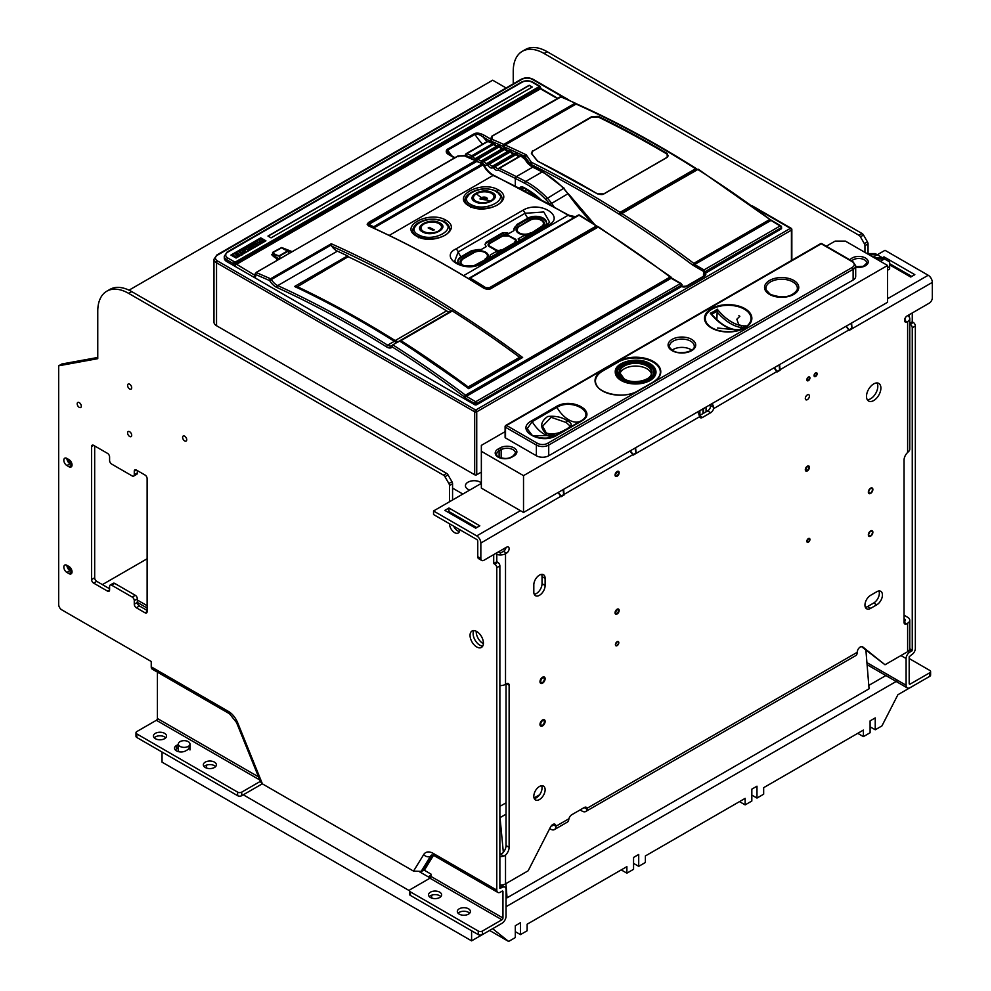 <?xml version="1.0" encoding="UTF-8"?>
<svg xmlns="http://www.w3.org/2000/svg" width="991" height="991" viewBox="0 0 991 991"><rect width="100%" height="100%" fill="white"/><g stroke="black" fill="none" stroke-linecap="round" stroke-linejoin="round"><path stroke-width="1.49" d="M505.992 547.528A3.642 2.093 -60 0 1 503.465 551.355L500.381 553.127L498.324 551.95M506.042 684.05L506.042 845.558A7.271 4.199 -60 0 1 502.437 853.301L500.207 854.056A2.911 1.685 0 0 1 499.873 854.044M499.873 885.074A7.271 4.199 0 0 0 505.521 883.861L528.153 870.792L550.463 827.126A4.36 2.515 120 0 1 555.01 824.264A4.36 2.515 120 0 1 555.914 826.259L552.829 824.475A2.911 1.685 -120 0 1 552.235 825.813A2.911 1.685 -120 0 1 551.269 825.887M861.439 646.541L885.013 664.763L862.69 646.863A4.36 2.515 120 0 0 862.517 646.739A4.36 2.515 120 0 0 859.147 647.903A4.36 2.515 120 0 0 857.24 652.289A7.271 4.199 -120 0 1 855.741 655.621L585.78 811.48A7.271 4.199 60 0 1 582.138 811.121L580.082 809.932M904.548 621.419L904.548 619.041A2.911 1.685 0 0 1 905.402 620.23A2.911 1.685 0 0 1 904.548 621.419L904.04 621.716M712.021 403.634A5.822 3.357 60 0 1 713.644 407.289L709.667 404.997L710.522 406.88A4.36 2.515 -60 0 1 707.611 410.931L699.386 415.675A4.36 2.515 -60 0 1 699.274 415.737M481.353 483.373L433.538 510.972L433.538 514.54L476.733 539.476A1.449 0.842 -120 0 1 477.761 541.259L477.761 556.694A4.36 2.515 120 0 0 478.665 558.689L481.75 560.472A4.36 2.515 -60 0 1 480.846 558.478L480.846 543.043A5.822 3.357 60 0 0 476.733 535.908L520.436 510.675M541.606 785.727A8.002 4.621 -60 0 1 542.04 787.969A8.002 4.621 -60 0 1 534.236 798.511M878.93 590.983A8.002 4.621 -60 0 1 879.351 593.213A8.002 4.621 -60 0 1 873.703 603.011L867.534 606.579A8.002 4.621 -60 0 1 865.378 607.322M541.606 574.359A8.002 4.621 -60 0 1 542.04 576.589L542.04 583.711A8.002 4.621 -60 0 1 534.236 594.266M877.01 382.935A10.183 5.884 -60 0 1 877.815 386.304A10.183 5.884 -60 0 1 867.311 399.745M496.788 554.403A7.271 4.199 180 0 0 505.521 553.721L506.55 553.127A3.642 2.093 120 0 0 508.928 549.931A3.642 2.093 120 0 0 508.371 547.02A3.642 2.093 120 0 0 506.55 547.193L483.93 560.262A4.36 2.515 -60 0 1 481.75 560.472M563.631 489.306L564.102 494.967L561.104 496.702L558.044 492.527M635.615 447.746L636.098 453.407L633.088 455.142L630.041 450.967M635.07 448.056L636.098 453.407L699.559 416.765A4.36 2.515 120 0 0 700.29 417.682A4.36 2.515 120 0 0 702.47 417.459L710.696 412.714A4.36 2.515 120 0 0 713.607 408.651L713.644 407.289M779.595 364.614L780.066 370.287L777.068 372.009L774.021 367.834M851.579 323.054L852.062 328.715L849.064 330.449L846.004 326.274M851.034 323.376L852.062 328.715L932.32 282.385L932.32 297.82A4.36 2.515 -60 0 1 929.236 303.159L907.124 315.931A3.642 2.093 120 0 0 904.746 319.139A3.642 2.093 120 0 0 905.303 322.05A3.642 2.093 120 0 0 907.124 321.864L907.632 321.567A7.271 4.199 180 0 0 909.763 318.606L909.763 449.233A7.271 4.199 0 0 1 908.945 451.165L907.632 452.466A7.271 4.199 120 0 0 904.04 460.208L904.04 622.311A3.642 2.093 120 0 0 904.795 623.971A3.642 2.093 120 0 0 906.604 623.797L907.632 623.203A7.271 4.199 180 0 0 909.763 620.23L909.763 648.733A7.271 4.199 0 0 1 907.632 651.694L885.013 664.763M585.78 811.48A7.271 4.199 60 0 0 587.18 809.275L587.106 808.26A4.36 2.515 120 0 0 586.387 807.343A4.36 2.515 120 0 0 584.195 807.554L571.857 814.689A4.36 2.515 120 0 0 568.945 818.739L568.673 819.966A7.271 4.199 -120 0 1 567.273 822.171L554.415 829.591A7.271 4.199 60 0 1 550.773 829.232L549.708 828.612M499.873 856.571A7.271 4.199 180 0 0 503.75 856.113L505.521 855.084A7.271 4.199 120 0 0 509.126 847.342L509.126 685.239A3.642 2.093 120 0 0 508.371 683.579A3.642 2.093 120 0 0 506.55 683.765L505.521 684.347A7.271 4.199 0 0 1 499.873 685.574M533.815 796.281A8.002 4.621 120 0 0 535.462 799.935A8.002 4.621 120 0 0 541.631 797.792A8.002 4.621 120 0 0 545.124 789.753A8.002 4.621 120 0 0 543.464 786.086A8.002 4.621 120 0 0 537.295 788.229A8.002 4.621 120 0 0 533.815 796.281M870.618 595.294A8.002 4.621 120 0 0 864.957 605.092A8.002 4.621 120 0 0 866.617 608.759A8.002 4.621 120 0 0 870.618 608.363L876.787 604.795A8.002 4.621 120 0 0 882.436 594.996A8.002 4.621 120 0 0 880.788 591.342A8.002 4.621 120 0 0 876.787 591.726L870.618 595.294M533.815 584.901L533.815 592.023A8.002 4.621 120 0 0 535.462 595.69A8.002 4.621 120 0 0 541.631 593.547A8.002 4.621 120 0 0 545.124 585.495L545.124 578.372A8.002 4.621 120 0 0 543.464 574.706A8.002 4.621 120 0 0 537.295 576.849A8.002 4.621 120 0 0 533.815 584.901M866.506 396.375A10.183 5.884 120 0 0 868.612 401.045A10.183 5.884 120 0 0 876.453 398.32A10.183 5.884 120 0 0 880.9 388.088A10.183 5.884 120 0 0 878.794 383.418A10.183 5.884 120 0 0 870.953 386.131A10.183 5.884 120 0 0 866.506 396.375M483.397 643.654A9.452 5.463 60 0 1 476.213 631.8A9.452 5.463 60 0 1 476.237 631.242M473.809 630.598A9.452 5.463 -120 0 0 473.128 633.583A9.452 5.463 -120 0 0 482.741 646.07A9.452 5.463 60 0 1 479.817 645.166A9.452 5.463 60 0 1 473.809 630.598M568.945 818.739L555.914 826.259A7.271 4.199 60 0 1 554.415 829.591M904.04 615.188L907.632 617.257A7.271 4.199 180 0 1 909.763 620.23M907.632 315.634L907.632 315.634A7.271 4.199 180 0 1 909.763 318.606M904.597 319.759A2.911 1.685 0 0 0 905.402 318.606A2.911 1.685 0 0 0 905.217 318.012M932.32 282.385A5.822 3.357 -120 0 0 928.208 275.263L885.013 250.314L877.295 254.774L875.239 253.585L867.014 253.585L887.577 265.464L523.521 475.643L481.353 451.301L481.353 445.368L505.1 431.655M851.665 328.355L849.089 329.842L846.277 326.126M779.05 364.936L779.669 369.916L777.105 371.402L774.293 367.686M699.559 416.765L699.25 415.601A5.822 3.357 -120 0 0 697.614 411.946M635.689 453.048L633.125 454.522L630.313 450.806M563.074 489.628L563.706 494.608L561.141 496.095L558.317 492.366M433.538 510.972L476.733 535.908M447.932 512.161L448.96 511.567L476.733 527.596M889.633 263.68L911.745 276.439M475.705 528.191L444.848 510.377L448.96 508.011L479.817 525.825L475.705 528.191M876.267 258.924L884.492 258.924L882.436 257.747L883.984 256.855L914.829 274.668L910.717 277.034L889.633 264.87M448.96 511.567L448.96 508.011M883.984 258.626L883.984 256.855M618.805 642.701A2.403 1.387 -60 0 1 617.765 645.116A2.403 1.387 -60 0 1 615.907 645.76A2.403 1.387 -60 0 1 615.411 644.658A2.403 1.387 -60 0 1 616.464 642.242A2.403 1.387 -60 0 1 618.31 641.598A2.403 1.387 -60 0 1 618.805 642.701M618.657 642.787C617.628 641.078 616.6 641.673 615.572 644.571C616.588 646.293 617.616 645.698 618.657 642.787M619.164 610.431A2.911 1.685 -60 0 1 617.901 613.355A2.911 1.685 -60 0 1 615.659 614.135A2.911 1.685 -60 0 1 615.052 612.81A2.911 1.685 -60 0 1 616.328 609.874A2.911 1.685 -60 0 1 618.57 609.093A2.911 1.685 -60 0 1 619.164 610.431M618.657 610.729C617.628 609.007 616.6 609.601 615.572 612.512C616.588 614.222 617.616 613.627 618.657 610.729M619.164 472.682A2.911 1.685 -60 0 1 617.901 475.606A2.911 1.685 -60 0 1 615.659 476.386A2.911 1.685 -60 0 1 615.052 475.048A2.911 1.685 -60 0 1 616.328 472.125A2.911 1.685 -60 0 1 618.57 471.344A2.911 1.685 -60 0 1 619.164 472.682M618.657 472.98C617.628 471.258 616.6 471.852 615.572 474.763C616.588 476.473 617.616 475.878 618.657 472.98M809.424 467.343A2.911 1.685 -60 0 1 808.148 470.267A2.911 1.685 -60 0 1 805.906 471.047A2.911 1.685 -60 0 1 805.311 469.709A2.911 1.685 -60 0 1 806.575 466.786A2.911 1.685 -60 0 1 808.817 466.005A2.911 1.685 -60 0 1 809.424 467.343M808.904 467.628C807.888 465.919 806.86 466.513 805.819 469.412C806.847 471.134 807.876 470.539 808.904 467.628M809.424 396.09A2.911 1.685 120 0 0 808.817 394.752A2.911 1.685 120 0 0 806.575 395.533A2.911 1.685 120 0 0 805.311 398.456A2.911 1.685 120 0 0 805.906 399.794A2.911 1.685 120 0 0 808.148 399.014A2.911 1.685 120 0 0 809.424 396.09M545.124 721.46A3.642 2.093 -60 0 1 543.539 725.127A3.642 2.093 -60 0 1 540.727 726.093A3.642 2.093 -60 0 1 539.984 724.433A3.642 2.093 -60 0 1 541.569 720.767A3.642 2.093 -60 0 1 544.369 719.8A3.642 2.093 -60 0 1 545.124 721.46M544.604 721.758C543.241 719.478 541.879 720.271 540.491 724.136C541.854 726.415 543.229 725.623 544.604 721.758M545.124 678.711A3.642 2.093 -60 0 1 543.539 682.365A3.642 2.093 -60 0 1 540.727 683.344A3.642 2.093 -60 0 1 539.984 681.684A3.642 2.093 -60 0 1 541.569 678.017A3.642 2.093 -60 0 1 544.369 677.051A3.642 2.093 -60 0 1 545.124 678.711M544.604 679.008C543.241 676.729 541.879 677.522 540.491 681.387C541.854 683.666 543.229 682.873 544.604 679.008M872.873 532.241A3.196 1.846 -60 0 1 871.485 535.45A3.196 1.846 -60 0 1 869.008 536.317A3.196 1.846 -60 0 1 868.351 534.843A3.196 1.846 -60 0 1 869.751 531.622A3.196 1.846 -60 0 1 872.216 530.767A3.196 1.846 -60 0 1 872.873 532.241M872.675 532.353C871.312 530.074 869.937 530.866 868.562 534.731C869.925 537.011 871.287 536.218 872.675 532.353M872.873 489.48A3.196 1.846 -60 0 1 871.485 492.7A3.196 1.846 -60 0 1 869.008 493.568A3.196 1.846 -60 0 1 868.351 492.093A3.196 1.846 -60 0 1 869.751 488.873A3.196 1.846 -60 0 1 872.216 488.018A3.196 1.846 -60 0 1 872.873 489.48M872.675 489.604C871.312 487.324 869.937 488.117 868.562 491.982C869.925 494.261 871.287 493.468 872.675 489.604M809.932 377.98A2.18 1.264 -60 0 1 808.99 380.172A2.18 1.264 -60 0 1 807.306 380.755A2.18 1.264 -60 0 1 806.847 379.764A2.18 1.264 -60 0 1 807.801 377.559A2.18 1.264 -60 0 1 809.486 376.976A2.18 1.264 -60 0 1 809.932 377.98M809.635 378.153C808.817 376.778 807.987 377.261 807.157 379.578C807.975 380.953 808.805 380.482 809.635 378.153M817.141 373.818A2.18 1.264 -60 0 1 816.188 376.01A2.18 1.264 -60 0 1 814.503 376.605A2.18 1.264 -60 0 1 814.057 375.601A2.18 1.264 -60 0 1 814.998 373.409A2.18 1.264 -60 0 1 816.683 372.827A2.18 1.264 -60 0 1 817.141 373.818M816.832 374.003C816.014 372.628 815.184 373.099 814.354 375.428C815.172 376.803 816.002 376.32 816.832 374.003M809.932 539.476A2.18 1.264 -60 0 1 808.99 541.668A2.18 1.264 -60 0 1 807.306 542.263A2.18 1.264 -60 0 1 806.847 541.259A2.18 1.264 -60 0 1 807.801 539.067A2.18 1.264 -60 0 1 809.486 538.485A2.18 1.264 -60 0 1 809.932 539.476M809.635 539.661C808.817 538.286 807.987 538.757 807.157 541.086C807.975 542.461 808.805 541.978 809.635 539.661M502.957 891.281L502.957 918A1.449 0.842 120 0 1 501.929 919.772L482.382 931.057A2.911 1.685 180 0 1 478.269 931.057L410.398 891.875A2.911 1.685 180 0 1 409.543 890.686L409.543 894.241A2.911 1.685 0 0 0 410.398 895.43L478.269 934.624A2.911 1.685 0 0 0 482.382 934.624L501.929 923.339A5.822 3.357 -60 0 0 506.042 916.217L506.042 889.497A5.091 2.936 -60 0 0 504.989 887.168A5.091 2.936 -60 0 0 502.437 887.416L499.873 888.308L499.873 565.898A2.911 1.685 -120 0 0 497.816 562.331L496.788 561.736L493.704 563.52L494.732 564.114A2.911 1.685 60 0 1 496.788 567.682L496.788 890.091L433.265 853.412A15.274 8.82 -120 0 0 423.702 854.576L413.532 871.114L262.404 783.869L237.667 722.712A15.274 8.82 -120 0 0 228.438 711.414L151.239 666.844L151.239 661.493L61.764 609.837A4.36 2.515 60 0 1 58.68 604.498L58.68 365.803L97.762 358.68L97.762 311.174A43.629 25.196 60 0 1 106.793 291.205A43.629 25.196 60 0 1 128.619 293.361L443.485 475.16A2.911 1.685 60 0 1 444.934 476.696L448.873 483.509A2.911 1.685 60 0 1 449.48 485.54L449.48 501.768M449.48 523.744L449.48 523.744A7.271 4.199 -120 0 0 454.621 532.65A7.271 4.199 -120 0 0 458.251 533.009A7.271 4.199 -120 0 0 459.762 529.677L459.762 529.677M449.48 513.053L449.48 511.864M493.704 563.52L493.704 554.613M68.961 573.616L66.905 572.439A4.36 2.515 -120 0 1 64.056 568.586A4.36 2.515 -120 0 1 64.725 565.093A4.36 2.515 -120 0 1 66.905 565.304L68.961 566.493A4.36 2.515 -120 0 1 71.81 570.345A4.36 2.515 -120 0 1 71.141 573.839A4.36 2.515 -120 0 1 68.961 573.616L72.046 571.844L69.989 570.655A4.36 2.515 60 0 1 66.905 565.304M68.961 466.749L66.905 465.559A4.36 2.515 -120 0 1 64.056 461.707A4.36 2.515 -120 0 1 64.725 458.214A4.36 2.515 -120 0 1 66.905 458.437L68.961 459.613A4.36 2.515 -120 0 1 71.81 463.466A4.36 2.515 -120 0 1 71.141 466.959A4.36 2.515 -120 0 1 68.961 466.749L72.046 464.965L69.989 463.776A4.36 2.515 60 0 1 66.905 458.437M476.733 631.515A9.452 5.463 -120 0 0 472.001 631.044A9.452 5.463 -120 0 0 470.552 638.613A9.452 5.463 -120 0 0 476.733 646.95A9.452 5.463 -120 0 0 481.453 647.42A9.452 5.463 -120 0 0 482.902 639.839A9.452 5.463 -120 0 0 476.733 631.515M147.126 611.62L147.126 478.616A2.911 1.685 -120 0 0 145.07 475.061L136.324 470.007A2.911 1.685 -120 0 0 134.875 469.87A2.911 1.685 -120 0 0 134.268 471.196L134.268 474.763A2.911 1.685 60 0 1 133.674 476.089A2.911 1.685 60 0 1 132.212 475.953L111.649 464.073A2.911 1.685 60 0 1 109.592 460.505L109.592 456.95A2.911 1.685 -120 0 0 107.536 453.382L93.649 445.368A2.911 1.685 -120 0 0 92.188 445.219A2.911 1.685 -120 0 0 91.593 446.557L91.593 579.562A2.911 1.685 -120 0 0 93.649 583.117L107.536 591.131A2.911 1.685 -120 0 0 108.985 591.28A2.911 1.685 -120 0 0 109.592 589.955L109.592 586.387A2.911 1.685 60 0 1 110.187 585.049A2.911 1.685 60 0 1 111.649 585.198L132.212 597.077A2.911 1.685 60 0 1 134.268 600.633L134.268 604.2A2.911 1.685 -120 0 0 136.324 607.756L145.07 612.81A2.911 1.685 -120 0 0 146.519 612.946A2.911 1.685 -120 0 0 147.126 611.62L145.07 612.81M452.565 499.997L452.565 483.757A2.911 1.685 -120 0 0 451.958 481.725L448.019 474.912A2.911 1.685 -120 0 0 446.569 473.376L131.704 291.589A43.629 25.196 -120 0 0 109.877 289.422L106.793 291.205M97.762 357.466L61.764 364.019L58.68 365.803M496.788 561.736L496.788 552.829M459.452 531.523A7.271 4.199 60 0 1 457.706 530.866A7.271 4.199 60 0 1 453.593 526.122M452.565 514.837L452.565 513.648M147.126 610.431L139.409 605.984A2.911 1.685 60 0 1 137.353 602.417L137.353 598.849A2.911 1.685 -120 0 0 135.296 595.294L114.733 583.414A2.911 1.685 -120 0 0 113.271 583.278L110.187 585.049M109.592 588.765L96.734 581.345A2.911 1.685 60 0 1 94.678 577.778L94.678 445.962M133.674 476.089L136.758 474.305A2.911 1.685 -120 0 0 137.353 472.98L137.353 470.601M151.239 666.844A5.091 2.936 120 0 0 152.292 669.173L229.491 713.743A5.091 2.936 -60 0 1 228.438 711.414M157.408 672.121L157.408 718.5A1.449 0.842 -60 0 1 156.38 720.284L136.845 731.556A2.911 1.685 180 0 0 135.99 732.745L135.99 736.313A2.911 1.685 0 0 0 136.845 737.502L237.629 795.686A2.911 1.685 0 0 0 241.742 795.686L261.277 784.401A5.822 3.357 -60 0 0 262.206 783.745M260.348 781.379L241.742 792.119A2.911 1.685 180 0 1 237.629 792.119L136.845 733.935A2.911 1.685 180 0 1 135.99 732.745M204.084 766.588A6.541 3.778 180 0 1 214.49 765.696A6.541 3.778 180 0 1 215.629 766.588M175.296 749.964A6.541 3.778 180 0 1 176.435 749.072L177.984 748.18A6.541 3.778 180 0 1 178.33 747.994M154.212 737.8A6.541 3.778 180 0 1 164.605 736.908A6.541 3.778 180 0 1 165.757 737.8M214.49 762.141A6.541 3.778 0 0 0 207.354 761.323A6.541 3.778 0 0 0 203.316 764.804A6.541 3.778 0 0 0 205.236 767.48A6.541 3.778 0 0 0 212.359 768.298A6.541 3.778 0 0 0 216.397 764.804A6.541 3.778 0 0 0 214.49 762.141M178.33 744.427A6.541 3.778 0 0 0 177.984 744.625L176.435 745.517A6.541 3.778 0 0 0 174.515 748.18A6.541 3.778 0 0 0 176.435 750.856A6.541 3.778 0 0 0 185.689 750.856L187.237 749.964A6.541 3.778 0 0 0 189.145 747.288M164.605 733.34A6.541 3.778 0 0 0 157.47 732.522A6.541 3.778 0 0 0 153.432 736.016A6.541 3.778 0 0 0 155.352 738.679A6.541 3.778 0 0 0 162.487 739.509A6.541 3.778 0 0 0 166.525 736.016A6.541 3.778 0 0 0 164.605 733.34M260.546 781.862L262.404 783.869M413.532 871.114L421.2 871.386L424.346 870.234L433.513 855.332M501.929 919.772L429.933 878.212A1.449 0.842 -60 0 0 430.961 876.428L430.961 874.062L424.346 870.234M502.437 890.983L500.381 892.173A5.091 2.936 -60 0 1 497.841 892.42A5.091 2.936 -60 0 1 496.788 890.091M429.933 878.212L410.398 889.497A2.911 1.685 180 0 0 409.543 890.686M458.102 913.244A6.541 3.778 180 0 1 468.508 912.352A6.541 3.778 180 0 1 469.647 913.244M429.314 896.62A6.541 3.778 180 0 1 439.707 895.728A6.541 3.778 180 0 1 440.859 896.62M468.508 908.797A6.541 3.778 0 0 0 461.372 907.979A6.541 3.778 0 0 0 457.334 911.46A6.541 3.778 0 0 0 459.254 914.136A6.541 3.778 0 0 0 466.377 914.953A6.541 3.778 0 0 0 470.415 911.46A6.541 3.778 0 0 0 468.508 908.797M439.707 892.173A6.541 3.778 0 0 0 432.572 891.355A6.541 3.778 0 0 0 428.533 894.836A6.541 3.778 0 0 0 430.453 897.512A6.541 3.778 0 0 0 437.588 898.329A6.541 3.778 0 0 0 441.627 894.836A6.541 3.778 0 0 0 439.707 892.173M79.255 402.619A2.911 1.685 -120 0 0 77.793 402.47A2.911 1.685 -120 0 0 77.348 404.811A2.911 1.685 -120 0 0 79.255 407.363A2.911 1.685 -120 0 0 80.705 407.512A2.911 1.685 -120 0 0 81.151 405.183A2.911 1.685 -120 0 0 79.255 402.619M129.648 431.717A2.911 1.685 -120 0 0 128.186 431.568A2.911 1.685 -120 0 0 127.74 433.897A2.911 1.685 -120 0 0 129.648 436.461A2.911 1.685 -120 0 0 131.097 436.61A2.911 1.685 -120 0 0 131.543 434.281A2.911 1.685 -120 0 0 129.648 431.717M129.648 384.211A2.911 1.685 -120 0 0 128.186 384.062A2.911 1.685 -120 0 0 127.74 386.403A2.911 1.685 -120 0 0 129.648 388.968A2.911 1.685 -120 0 0 131.097 389.104A2.911 1.685 -120 0 0 131.543 386.775A2.911 1.685 -120 0 0 129.648 384.211M184.66 436.164A2.911 1.685 -120 0 0 183.211 436.015A2.911 1.685 -120 0 0 182.765 438.356A2.911 1.685 -120 0 0 184.66 440.921A2.911 1.685 -120 0 0 186.122 441.057A2.911 1.685 -120 0 0 186.568 438.728A2.911 1.685 -120 0 0 184.66 436.164M513.239 83.876L513.239 71.302A43.629 25.196 60 0 1 522.282 51.334A43.629 25.196 60 0 1 544.096 53.489L858.962 235.276A2.911 1.685 60 0 1 860.423 236.812L864.35 243.637A2.911 1.685 60 0 1 864.957 245.669L864.957 252.395M909.181 316.947L909.181 314.742M909.763 323.983L910.209 324.243A2.911 1.685 60 0 1 912.265 327.81L912.265 650.22L909.763 648.771M868.042 253.585L868.042 243.885A2.911 1.685 -120 0 0 867.435 241.854L863.508 235.04A2.911 1.685 -120 0 0 862.046 233.504L547.181 51.705A43.629 25.196 -120 0 0 525.366 49.55L522.282 51.334M912.265 312.958L912.265 321.864L913.293 322.459A2.911 1.685 -120 0 1 915.35 326.027L915.35 648.436A5.091 2.936 -60 0 1 911.745 654.667L909.181 656.748L909.181 683.468A1.449 0.842 120 0 0 910.209 684.063L929.744 672.778A2.911 1.685 180 0 0 930.599 671.588L930.599 675.156A2.911 1.685 0 0 1 929.744 676.345L910.209 687.618A5.822 3.357 -60 0 1 907.298 687.915A5.822 3.357 -60 0 1 906.096 685.252L906.096 658.532A5.091 2.936 -60 0 1 909.688 652.289L912.265 650.22M912.265 321.864L909.763 323.314M909.181 658.532L929.744 670.399A2.911 1.685 180 0 1 930.599 671.588M69.036 459.663A2.911 1.685 -120 0 0 68.961 460.208A2.911 1.685 -120 0 0 71.959 464.061M69.036 566.53A2.911 1.685 -120 0 0 68.961 567.087A2.911 1.685 -120 0 0 71.959 570.927M147.126 608.053L137.353 602.417L134.268 604.2M102.395 584.603L147.126 558.775M147.126 605.687L137.353 600.038M68.503 459.353A3.642 2.093 -120 0 0 71.018 464.37A3.642 2.093 -120 0 0 72.046 464.717M68.503 566.233A3.642 2.093 -120 0 0 71.018 571.25A3.642 2.093 -120 0 0 72.046 571.596M499.873 815.853L503.341 852.334M505.905 883.638L507.07 897.809L506.042 897.214M499.873 806.364L506.042 802.809M507.07 897.809L869.07 688.807L865.899 650.121M897.871 680.495L506.042 906.715M243.278 794.794L409.543 890.785M207.032 764.965A6.541 3.778 0 0 0 206.401 766.588A6.541 3.778 0 0 0 207.032 768.223M432.262 894.997A6.541 3.778 0 0 0 431.618 896.62A6.541 3.778 0 0 0 432.262 898.255M178.33 744.03A5.822 3.357 180 0 1 181.923 740.921A5.822 3.357 180 0 1 188.265 741.652A5.822 3.357 180 0 1 189.962 744.03A5.822 3.357 180 0 1 186.37 747.127A5.822 3.357 180 0 1 180.04 746.409A5.822 3.357 180 0 1 178.33 744.03L178.33 749.964A5.822 3.357 0 0 0 179.297 751.822M868.797 685.413L885.88 675.54M419.8 871.944L430.255 877.976M489.591 930.462L508.618 941.45L492.651 928.703L471.592 940.855L162.041 762.141L162.041 752.045M508.618 941.45L515.295 937.585L515.295 925.718L520.436 922.745L520.436 934.624L515.295 931.651M520.436 934.624L527.125 930.76L527.125 924.231L626.882 866.642L626.882 873.17L621.221 869.9M626.882 873.17L633.559 869.305L633.559 857.438L638.712 854.465L638.712 866.345L633.559 863.372M638.712 866.345L645.389 862.48L645.389 855.951L745.145 798.362L745.145 804.89L739.497 801.62M745.145 804.89L751.835 801.025L751.835 789.158L756.975 786.185L756.975 798.065L751.835 795.092M756.975 798.065L763.665 794.2L763.665 787.672L863.409 730.07L863.409 736.61L857.76 733.34M863.409 736.61L870.098 732.745L870.098 720.878L875.239 717.905L875.239 729.772L881.928 725.92L897.896 694.728L918.954 682.576M471.592 940.855L471.592 930.76M875.239 729.772L870.098 726.812M539.538 794.819L534.038 798.003M506.042 814.168L500.48 817.377M428.248 876.824L430.961 875.251M887.577 265.464L887.577 302.267L523.521 512.458L481.353 488.117L481.353 451.301M716.865 319.659L717.249 309.18A35.267 20.365 -60 0 1 710.299 313.206A40.42 23.338 -120 0 0 724.706 326.002A40.42 23.338 -120 0 0 734.814 329.706L717.496 328.033M739.1 329.83A35.267 20.365 120 0 0 746.05 325.816L739.137 329.78L735.248 329.656A1.449 1.078 98 0 0 734.814 329.706A40.42 23.338 -120 0 0 739.1 329.83L739.41 330.201M738.865 315.695L739.843 316.315L736.846 319.201L738.716 324.652L741.763 325.692A40.42 23.338 60 0 0 746.05 325.816L744.712 327.141M716.865 311.682A41.87 24.168 -120 0 0 741.218 327.525A1.449 1.078 -82 0 1 741.763 325.692A40.42 23.338 60 0 1 731.655 321.988A40.42 23.338 60 0 1 717.249 309.18M712.009 327.835A22.855 13.193 180 0 1 711.352 309.576A22.855 13.193 180 0 1 742.928 308.424A22.855 13.193 180 0 1 744.34 309.18A22.855 13.193 0 0 1 745.009 327.439A22.855 13.193 0 0 1 713.433 328.591A22.855 13.193 0 0 1 712.009 327.835M710.299 313.193L711.637 314.172A36.531 21.084 120 0 0 716.951 311.112M735.632 329.805A1.449 1.078 98 0 0 735.248 329.656C727.233 328.343 719.317 323.116 711.501 313.936L711.637 314.172M619.809 373.917A15.992 9.241 180 0 1 630.623 366.534A15.992 9.241 180 0 1 646.937 368.776A15.992 9.241 180 0 1 651.434 373.917M617.443 372.158A18.185 10.492 180 0 1 628.715 362.508A18.185 10.492 180 0 1 648.473 364.799A18.185 10.492 180 0 1 653.8 372.158M615.262 372.158A20.365 11.756 0 0 0 615.262 372.22A20.365 11.756 0 0 0 621.221 380.532A20.365 11.756 0 0 0 643.419 383.071A20.365 11.756 0 0 0 655.98 372.22A20.365 11.756 0 0 0 655.98 372.158M595.467 381.064A24.725 14.27 180 0 1 602.714 371.03L618.136 362.124A24.725 14.27 180 0 1 653.106 362.124A24.725 14.27 180 0 1 660.34 372.158M556.174 406.62C571.956 396.722 598.539 412.033 581.37 421.175L556.682 435.421C540.913 445.331 514.329 430.007 531.498 420.878L556.174 406.62A1.449 0.842 -120 0 1 556.905 407.375C571.609 397.961 596.966 412.59 580.652 421.088L555.716 435.483L532.526 435.706L527.187 428.719L532.217 421.633A23.995 13.849 -120 0 0 544.096 434.083A23.995 13.849 -120 0 0 555.963 435.346A1.449 0.842 60 0 1 556.682 435.421M505.521 437.948L536.379 455.761A8.721 5.042 0 0 0 548.717 455.761L853.127 280.007A8.721 5.042 0 0 0 855.691 276.439L855.691 265.761A8.721 5.042 180 0 1 853.127 269.317L548.717 445.07A8.721 5.042 180 0 1 536.379 445.07L505.521 427.257A1.449 0.842 180 0 1 505.1 426.663A1.449 1.449 0 0 1 505.831 425.399A1.449 0.842 60 0 1 506.55 425.473L537.407 443.287A7.271 4.199 180 0 0 547.689 443.287L852.099 267.533A7.271 4.199 180 0 0 852.099 261.599L821.254 243.786L506.55 425.473A1.449 0.842 120 0 0 505.521 427.257L505.521 437.948A1.449 0.842 0 0 1 505.1 437.353L505.1 426.663M826.308 246.214L835.128 241.123L845.422 241.123L867.014 253.585M869.07 254.774L877.295 254.774L873.182 257.152M523.521 475.643L523.521 512.458M887.577 270.209L889.633 269.019L889.633 261.897L884.492 258.924L880.38 261.302M877.295 254.774L882.436 257.747L874.211 257.747M889.633 266.653L887.577 267.83M672.146 350.145A12.363 7.135 180 0 1 690.64 349.476A12.363 7.135 180 0 1 691.656 350.145M683.307 352.685A9.452 5.463 0 0 0 680.495 352.685M545.632 433.191C550.835 435.433 557.338 434.293 565.13 429.747C572.402 426.625 573.108 423.615 567.236 420.729C562.033 417.124 555.53 415.7 547.726 416.48C540.454 421.633 539.761 427.195 545.632 433.191L546.66 433.785L545.632 433.191M566.208 422.513L570.246 426.18L568.698 427.604C561.587 433.067 554.142 434.913 546.363 433.117L542.622 426.18L551.132 417.298L566.208 422.513L567.236 420.729M506.128 87.976L492.676 80.209L129.016 290.165M703.499 408.552L703.499 413.309M474.156 526.122L474.156 527.299M702.978 408.849L702.978 413.606M706.063 411.822L706.063 407.066M699.894 415.378L699.894 410.633M462.847 494.051L452.565 488.117M481.353 482.89A8.721 5.042 0 0 0 480.325 482.183A8.721 5.042 0 0 0 470.824 481.093A8.721 5.042 0 0 0 465.436 485.739A8.721 5.042 0 0 0 467.987 489.306A8.721 5.042 0 0 0 469.734 490.087M217.574 255.071L521.984 79.317A1.449 0.842 -120 0 0 521.254 79.243L216.843 254.997A1.449 0.842 60 0 1 217.574 255.071A7.271 4.199 180 0 0 217.574 261.005A1.449 0.842 120 0 0 216.546 262.788A8.721 5.042 180 0 1 213.982 259.221L213.982 322.162A8.721 5.042 0 0 0 216.546 325.729L474.677 474.763A1.449 0.842 0 0 0 476.733 474.763L481.353 472.088M557.19 98.456L540.491 88.818L538.955 86.143L532.266 82.29A7.271 4.199 180 0 0 521.984 82.29L227.856 252.098A7.271 4.199 180 0 0 227.856 258.044A1.449 0.842 120 0 0 226.828 259.815A8.721 5.042 180 0 1 224.276 256.26L224.276 258.044A8.721 5.042 0 0 0 226.828 261.599L474.677 404.7A1.449 0.842 0 0 0 476.733 404.7L681.895 286.374L681.895 285.049L680.359 283.575L682.118 284.751L476.733 403.51L476.733 404.7M781.143 226.567A1.449 0.842 180 0 1 781.565 227.162L781.565 228.351A1.449 0.842 0 0 1 781.143 228.946L703.499 274.371L704.006 269.911L704.527 273.305M576.279 103.745L561.624 96.845A1.449 0.941 112.9 0 0 560.931 96.92L560.039 97.589M576.279 103.993L575.226 103.138A1056.183 609.787 -120 0 0 560.931 96.92L559.593 97.254M781.143 228.946L781.143 227.757A1.449 0.842 -120 0 0 780.115 225.973A1.449 0.842 -60 0 1 780.846 225.898L769.908 219.407A1056.183 609.787 -120 0 0 697.54 169.312L698.556 169.907M529.665 164.642L529.665 163.143L531.362 164.556L531.399 162.276A1056.183 609.787 60 0 1 620.044 212.371L619.016 214.143A1054.734 608.945 -120 0 1 620.403 215.022L621.444 213.251A1056.183 609.787 60 0 1 693.799 263.346L692.697 265.093L694.654 264.51L694.196 263.916L693.242 265.538M525.614 159.018L525.614 157.544L523.991 156.008M490.198 141.292L491.09 139.421L490.198 141.292L483.15 137.055C479.706 134.541 476.981 133.649 474.962 134.392A1.449 0.842 -120 0 0 474.293 133.723C476.758 132.559 480.053 133.067 484.178 135.272A1.449 0.842 120 0 0 483.15 137.055A37.088 21.418 60 0 0 487.2 141.54M474.293 133.723L447.04 149.455A1.449 0.842 60 0 1 447.709 150.124L447.796 152.986M597.412 226.406L579.723 215.158A1.449 0.818 121.2 0 0 578.992 215.233A1.449 0.842 -120 0 0 578.125 215.22L469.548 277.914M597.362 226.58L596.347 225.998A1056.183 609.787 -120 0 0 578.992 215.233L470.18 278.05A1056.183 609.787 60 0 1 485.689 287.638L489.393 287.737L596.347 225.998L597.362 226.58L596.347 225.998M489.591 288.455L485.479 288.344A1055.452 609.366 -120 0 0 469.598 278.533A1.449 0.842 -120 0 0 469.288 278.397L469.969 278.397A1055.886 609.626 60 0 1 485.479 287.985L489.591 288.455L597.214 226.357M401.07 341.945L399.497 341.003L392.808 344.856A1056.183 609.787 60 0 1 465.497 395.161L464.073 396.66A2.168 1.251 -120 0 0 465.312 398.097L474.677 403.51A1.449 0.842 -60 0 1 475.705 401.727A1.449 0.842 60 0 1 476.733 403.51A1.449 0.842 180 0 1 474.677 403.51L474.677 404.7M368.739 225.96L368.516 225.861A1056.183 609.787 -120 0 1 426.316 254.526A1056.183 609.787 -120 0 1 484.252 288.468L487.535 289.384L490.83 288.654L597.635 226.889L490.818 288.654M368.516 225.861L367.153 224.263L368.516 222.48L368.751 223.186L476.337 161.087L475.469 160.728L368.516 222.48M463.553 155.971L457.681 156.083L458.697 156.677M255.195 273.95A1.449 0.842 180 0 0 255.628 274.519A1.449 0.941 -67.1 0 1 256.52 272.674L255.257 273.504A1.449 1.449 0 0 0 255.195 273.974L255.195 275.845A1.449 0.842 -0 0 0 255.628 276.439A2.18 1.264 -120 0 1 254.08 277.331A1.449 0.842 -60 0 1 255.108 275.56L255.195 275.597M348.473 256.855A1.449 0.842 -120 0 0 347.568 255.889A1051.823 607.272 -120 0 0 337.386 251.157A11.632 6.714 60 0 1 331.774 246.239L331.254 243.749A1056.183 609.787 60 0 1 522.641 357.491L468.656 388.67A1056.183 609.787 -120 0 0 399.497 341.003M522.641 357.491L520.448 358.42M397.391 342.217A8.002 4.621 60 0 1 394.344 341.313A1051.823 607.272 -120 0 0 294.612 286.461L296.755 287.588M398.58 341.858L395.062 341.238C362 320.489 328.987 302.317 296.012 286.709L296.036 286.721M255.628 276.439L255.628 274.519A1054.734 608.957 60 0 1 269.663 280.614A13.094 7.556 -120 0 0 276.811 287.427A1050.373 606.43 60 0 1 386.577 346.924A9.452 5.463 -120 0 0 392.325 346.986L392.808 344.856L391.903 345.71A8.002 4.621 -120 0 0 392.374 345.364M256.52 272.674A1056.183 609.787 60 0 1 270.568 278.781A1.449 0.842 60 0 1 271.373 279.536L269.663 280.614A1.449 0.929 -66 0 1 270.568 278.781L331.254 243.749M256.074 272.562L457.235 156.343M277.356 260.026L272.587 252.395L281.134 247.787M281.803 247.589L291.973 251.59M490.619 140.908L491.747 136.238L492.403 139.446A1.449 1.053 -132.8 0 0 491.288 140.276A1.449 0.842 180 0 0 491.09 140.697L491.09 142.444M575.226 103.138L503.75 144.401L502.747 146.21L503.75 144.401A1056.183 609.787 60 0 0 492.403 139.446A1.449 0.941 113.2 0 0 491.511 141.292A1.449 0.842 180 0 1 491.09 140.697A1.449 1.449 0 0 1 491.548 139.632L491.028 138.009L492.044 136.25L560.026 96.994M503.354 145.491L575.461 103.844A1055.465 609.378 -120 0 1 575.994 104.08L575.969 104.142M491.511 142.617L491.511 141.292A1054.734 608.945 60 0 1 502.747 146.21A1054.734 608.945 60 0 1 504.134 146.829L505.063 145.02L576.105 104.055L577.158 104.674M525.614 157.544L529.665 163.143L531.399 162.276L526.246 154.831L523.905 155.971L525.614 157.284L526.246 154.831A1056.183 609.787 60 0 0 505.15 145.033L504.258 146.073M591.689 116.653L532.712 151.189L591.689 116.653L598.279 116.343A1056.183 609.787 60 0 1 667.191 153.494L667.203 157.358L603.94 193.864L597.362 193.815A1056.183 609.787 -120 0 0 537.444 161.087L531.684 153.642L532.712 151.189L591.912 117.012L598.081 116.938L591.912 117.235M532.489 150.83L531.399 153.456L537.444 161.087M619.449 213.548L696.537 169.052L695.632 168.73A1056.183 609.787 -120 0 0 576.105 104.055L505.063 145.02L504.122 146.358M620.577 214.106L697.33 169.424L620.391 214.415M696.537 169.052L695.632 168.73L620.044 212.371L619.016 214.143A1054.734 608.945 60 0 0 531.362 164.556L531.362 165.931M696.661 169.312L695.632 168.73M668.256 155.785L666.993 154.088A1055.601 609.453 -120 0 0 598.081 116.938M532.712 151.412L531.684 153.878M531.585 153.469L537.593 161.075L597.573 193.926M666.993 154.088L668.268 155.674L667.191 157.346M227.856 258.044L234.545 261.897L235.573 263.68L539.984 87.926L538.955 86.143A1.449 0.842 -60 0 1 539.847 86.242M226.828 261.599L226.828 259.815L233.517 263.68A1.449 0.842 0 0 0 235.573 263.68L235.573 261.897L538.955 86.737M557.623 98.22L541.222 88.744A1.449 0.842 120 0 0 540.491 88.818L236.081 264.572A1.449 0.842 120 0 0 235.053 266.356A2.18 1.264 -120 0 1 233.517 263.68A1.449 0.842 -60 0 1 234.545 261.897L235.573 261.897M271.051 237.852L267.966 236.069L529.182 85.263L532.266 87.035L271.051 237.852M260.769 237.852L230.94 255.071L236.081 258.044L265.91 240.825L260.769 237.852L260.769 238.98M529.182 85.263L532.056 87.158M454.782 157.594L450.459 155.091A1.449 0.842 120 0 0 449.728 155.166C446.322 153.518 445.417 151.611 447.04 149.455M475.469 160.728L476.522 161.347L475.469 160.728A1056.183 609.787 -120 0 0 464.122 155.773A1.449 0.941 113.2 0 1 464.829 155.698A1.449 1.449 0 0 0 463.751 155.674L458.226 155.946M368.751 223.186L367.488 224.672M369.779 223.248L369.965 225.031A1056.183 609.787 60 0 1 373.483 226.629A1.449 0.842 60 0 1 374.4 227.596A16.178 9.34 -120 0 0 374.759 228.302L374.028 227.757A1.449 0.842 -120 0 0 373.681 227.521A1055.452 609.366 -120 0 0 369.779 225.75L368.949 224.561M548.543 225.019C565.7 216.682 539.847 199.86 522.74 210.365L455.897 248.964C438.728 257.041 464.568 273.801 481.688 263.606L548.543 225.019A3.642 2.093 -120 0 0 546.71 224.821L479.855 263.42C476.857 265.439 471.803 266.195 464.717 265.699C458.536 264.238 455.228 262.652 454.782 260.943L458.226 251.887A9.452 5.463 -120 0 0 461.05 256.731A10.913 6.293 0 0 0 457.854 261.19A10.913 6.293 0 0 0 459.13 264.139M469.362 206.041C485.863 215.753 516.807 199.587 497.841 189.603C481.304 180.226 450.41 196.416 469.362 206.041L470.452 206.673M416.914 236.329C433.414 246.041 464.358 229.875 445.393 219.878C428.855 210.501 397.961 226.704 416.914 236.329L418.004 236.96M368.305 225.75L367.475 224.511L368.751 222.851L475.705 161.099M369.965 225.031L369.779 225.391A1055.886 609.626 60 0 1 373.297 227.001L374.4 227.596L483.199 164.766A1.449 0.842 -120 0 0 482.295 163.812A1.449 0.917 -65.5 0 1 483.001 163.726A1.449 1.449 0 0 1 483.707 164.407L483.199 164.766A16.178 9.34 60 0 0 493.146 175.407L494.187 176.014M369.779 225.75L368.925 224.375M368.925 224.697L369.668 223.322M544.976 225.812A10.913 6.293 0 0 0 546.512 222.591A10.913 6.293 0 0 0 543.316 218.144A10.913 6.293 0 0 0 527.893 218.144A9.452 5.463 60 0 1 525.081 213.288L543.786 211.963L549.658 222.232L546.698 224.821M529.479 234.768L523.273 235.932L518.12 238.905L519.272 240.652M490.471 255.851A10.913 6.293 180 0 0 490.471 255.827A10.913 6.293 180 0 0 490.359 254.935L489.418 257.895M499.625 251.999L495.5 251.962L490.359 254.935M513.908 229.763A10.913 6.293 180 0 1 513.908 229.701A10.913 6.293 180 0 1 517.091 225.242L527.893 219.011A10.913 6.293 180 0 1 543.316 219.011A10.913 6.293 180 0 1 546.487 223.025M518.12 238.905A4.36 2.515 180 0 1 519.383 240.429M457.879 261.624A10.913 6.293 180 0 1 461.05 257.61L471.852 251.367A10.913 6.293 180 0 1 481.106 249.583L471.852 250.5L461.05 256.731L461.05 257.61M484.983 244.666A4.36 2.515 180 0 1 486.247 243.055L502.697 233.554A4.36 2.515 180 0 1 508.866 233.554L502.697 232.687L486.247 242.188L486.247 243.055M475.953 265.031L485.726 259.382A8.721 5.042 0 0 0 488.29 255.827A8.721 5.042 0 0 0 485.726 252.259A8.721 5.042 0 0 0 473.388 252.259L462.586 258.49A8.721 5.042 0 0 0 460.035 262.058A8.721 5.042 0 0 0 461.769 265.08M508.866 235.338A4.36 2.515 0 0 0 502.697 235.338L489.331 243.055A4.36 2.515 0 0 0 488.055 244.839A4.36 2.515 0 0 0 489.331 246.623L495.5 250.178A4.36 2.515 0 0 0 501.669 250.178L515.035 242.461A4.36 2.515 0 0 0 516.323 240.689A4.36 2.515 0 0 0 515.035 238.905L508.866 235.808M518.64 226.134A8.721 5.042 0 0 0 516.088 229.701A8.721 5.042 0 0 0 518.64 233.257A8.721 5.042 0 0 0 530.978 233.257L541.78 227.026A8.721 5.042 0 0 0 544.332 223.471A8.721 5.042 0 0 0 541.78 219.903A8.721 5.042 0 0 0 529.442 219.903L518.64 226.605M527.893 219.011L527.893 218.144L517.091 224.375L513.908 229.701M481.106 249.583L486.247 246.623L484.971 244.418L486.247 242.188M770.75 220.572L694.654 264.51L704.006 269.911L780.115 225.973L770.292 219.977L694.196 263.916L693.799 263.346L769.908 219.407M621.444 213.251L698.283 169.25L771.06 220.275M671.279 277.728L465.881 395.719L465.497 395.161L670.151 277.009L671.105 277.554L670.151 277.009A1056.183 609.787 -120 0 0 597.784 226.902L598.799 227.496M671.489 278.087L466.34 396.326L475.705 401.727L680.359 283.575L681.895 284.454M465.312 398.097A1.449 0.842 120 0 1 466.34 396.326L465.881 395.719L464.073 396.66A1054.734 608.957 60 0 0 392.325 346.986M272.389 255.319L271.645 254.613L272.364 255.145M272.5 254.229L271.645 254.613A13.317 7.693 -120 0 0 275.634 257.945A13.317 7.693 -120 0 0 278.867 259.147M277.914 259.704L272.5 253.213M282.336 248.023L291.181 252.048M494.001 190.284L496.887 191.424L502.363 198.324C502.041 202.375 498.473 205.36 491.697 207.292C483.608 209.262 476.398 208.828 470.081 205.967C466.736 204.196 465.039 202.189 464.99 199.922L470.564 192.65M441.577 220.572L444.439 221.699L449.914 228.611C449.592 232.65 446.024 235.635 439.248 237.58C431.159 239.549 423.95 239.104 417.632 236.254C414.288 234.483 412.578 232.464 412.541 230.209L418.115 222.925M373.297 227.001L482.295 163.812A1056.183 609.787 -120 0 0 476.919 161.372L477.972 161.991M256.52 272.228L458.251 155.959M236.936 257.549L232.204 254.823L236.589 252.643M238.274 251.664L240.119 250.599M243.427 248.691L245.347 247.577M249.546 245.161L251.107 244.257M256.161 241.333L258.032 240.268M259.902 239.178L264.931 241.383M236.626 255.591L240.156 255.69M241.754 255.405L241.754 254.266M239.116 254.353L236.589 252.891L239.116 254.018M236.415 257.846L232.204 254.823M240.045 251.38L241.048 253.064L243.662 253.671M250.847 249.509L248.097 249.497L249.843 246.313L245.347 248.109L249.843 246.908M247.676 249.113L249.323 250.401M255.071 247.081L251.107 244.789L253.287 242.535A11.012 6.355 180 0 1 253.448 242.448L254.427 243.613A5.252 3.035 180 0 0 254.08 243.798L253.399 244.306M258.515 245.087L254.303 242.659L255.864 241.16L257.833 242.287L258.032 239.921L259.828 238.881L259.778 241.507L264.659 241.544M259.246 243.117L261.872 243.142M259.952 241.507L260.014 240.503M234.384 253.931L238.905 254.03M236.589 252.296L237.976 251.491L241.754 253.671L241.754 254.811L235.982 255.22M241.754 253.671L241.754 254.811M235.92 255.183L238.521 256.681M245.124 252.816L241.048 252.47L239.995 251.082L241.37 249.422L246.66 249.224L247.713 250.624L247.267 251.578M241.878 250.934L242.324 249.967L242.609 251.565L245.359 251.726L245.087 250.128L241.779 250.636M242.324 250.562L245.087 250.723M245.347 247.515L247.304 245.991L251.466 245.545L254.402 247.465M248.097 250.091L247.614 249.422M252.309 247.738L250.859 246.908L249.546 248.642L252.309 247.738M250.859 246.908L251.875 248.084M249.546 249.224L250.859 247.502M255.591 246.784L251.107 244.195M254.427 243.018A5.252 3.035 0 0 0 254.08 243.204L253.399 243.712L257.152 245.879M259.035 244.789L254.303 242.064M262.888 242.56L258.242 242.522L260.583 243.897M412.702 231.399L412.677 230.891C412.863 227.719 414.771 225.007 418.388 222.764C423.764 220.262 429.871 216.868 443.956 221.55C447.486 223.347 449.431 225.923 449.765 229.293M419.416 235.239C402.953 228.264 428.459 213.536 443.188 221.513C458.684 228.537 434.108 242.708 419.416 235.239L418.338 237.766M423.058 232.154C433.055 237.493 450.434 227.534 439.397 222.727C429.425 217.363 412.033 227.298 423.058 232.154L423.937 231.733C428.744 233.616 433.612 233.393 438.517 231.039C442.506 228.264 442.506 225.688 438.53 223.309C433.724 221.427 428.868 221.65 423.95 223.991C419.973 226.778 419.961 229.355 423.937 231.733M429.165 227.348L434.256 229.838A3.493 1.846 176.1 0 1 433.798 230.172A3.493 1.846 176.1 0 1 433.228 230.432L428.137 227.942L429.165 227.744A29.519 17.045 60 0 0 433.909 230.098M428.471 228.141L429.165 227.744M471.865 204.951C486.494 212.408 511.195 198.262 495.636 191.238C480.994 183.273 455.34 197.965 471.865 204.951L470.787 207.491M465.151 201.111L465.126 200.616C462.933 195.054 480.697 183.917 496.404 191.275C499.947 193.059 501.88 195.648 502.214 199.018M475.507 201.879C464.482 197.197 481.812 187.026 491.846 192.44C502.883 197.11 485.553 207.28 475.507 201.879L476.386 201.458C481.254 203.341 486.123 203.105 490.966 200.752A29.086 16.797 60 0 1 486.222 199.872L487.275 198.373L481.069 197.345L480.003 198.857L486.209 199.872M476.386 201.458C472.41 199.08 472.41 196.491 476.398 193.716C481.254 191.374 486.11 191.152 490.979 193.034C494.967 195.413 494.967 197.989 490.966 200.752M480.053 199.067A3.642 1.908 175.7 0 1 481.106 197.804A3.642 1.908 175.7 0 1 484.834 197.135A3.642 1.908 175.7 0 1 487.275 198.559M480.771 199.042L485.726 199.984L486.556 198.646M481.589 197.667L480.734 198.869L485.714 199.699L486.556 198.497L481.589 197.667M268.165 236.192L529.182 85.499M272.587 255.306L272.587 253.052A14.147 8.163 60 0 0 279.375 256L279.487 255.616A13.849 8.002 60 0 1 272.847 252.73L281.692 247.626A13.849 8.002 -120 0 0 288.331 250.512L279.487 255.616L279.375 258.862M283.971 249.236A14.147 8.163 -120 0 1 281.853 247.713L272.798 252.705M452.33 310.963L400.909 340.656A1.449 0.842 -120 0 0 400.017 340.644L451.438 310.951A1.449 0.842 60 0 1 452.33 310.963A1056.183 609.787 -120 0 1 519.618 357.293L519.928 358.395M398.853 341.375A8.002 4.621 60 0 1 395.161 340.582L446.582 310.901A8.002 4.621 -120 0 0 450.806 311.447M446.582 310.901A1051.823 607.272 -120 0 0 348.175 256.719L296.755 287.068M519.618 357.293L468.198 386.973L468.198 387.716M395.161 340.582A1051.823 607.272 -120 0 0 296.755 286.399M400.909 340.656A1056.183 609.787 60 0 1 468.198 386.973M462.339 383.393L468.508 387.952M519.928 358.024L503.465 367.896M484.958 378.574L468.508 387.716M483.608 164.246A5.091 2.936 -120 0 0 486.841 165.163A5.091 2.936 -120 0 0 487.275 164.89A972.989 561.761 60 0 1 487.671 165.076A5.091 2.936 -120 0 0 492.936 167.603A5.091 2.936 -120 0 0 492.998 167.541A972.989 561.761 60 0 1 493.506 167.776A5.091 2.936 -120 0 0 498.473 170.13L498.473 170.13A1.449 0.904 115.5 0 1 499.414 168.309A974.45 562.603 60 0 1 516.323 176.621L515.295 178.43L515.295 185.825L515.295 178.405L516.323 176.621L532.774 167.145L533.815 167.739L532.786 167.12L516.323 176.621A974.45 562.603 60 0 1 525.701 181.452A72.715 41.981 60 0 1 545.335 196.119A72.715 41.981 60 0 1 547.094 197.89A29.086 16.797 60 0 1 551.529 203.242A152.713 88.174 -120 0 0 553.919 206.549M525.577 191.114L525.577 188.959M521.638 156.677A974.45 562.603 -120 0 0 520.498 156.132A1.449 0.904 -64.5 0 1 521.216 156.058L522.356 156.603A1.449 0.904 -64.4 0 0 521.638 156.677L524.722 159.105L527.67 163.379A1.449 1.164 -34.4 0 1 528.934 163.788L532.142 166.364A1.449 0.892 116.7 0 0 531.424 166.438L527.67 163.379M533.815 167.714L532.786 167.12A974.45 562.603 -120 0 0 531.424 166.438M520.027 156.045A1.449 1.189 -127.1 0 1 520.671 156.045M515.295 178.405A972.989 561.761 60 0 0 498.473 170.13A1.449 1.189 -127.1 0 1 498.733 168.309A1.449 0.842 -120 0 1 498.783 168.284A1.449 1.449 0 0 0 498.634 168.383L498.609 168.396A3.642 2.093 -120 0 0 498.622 168.383A3.642 2.093 -120 0 1 496.788 168.21A3.642 2.093 -120 0 1 495.178 166.624L493.506 167.776A1.449 0.917 -64.9 0 1 494.435 165.943A1.449 0.842 60 0 1 495.178 166.624L516.261 154.46A1.449 0.842 -120 0 0 515.518 153.778A1.449 0.917 -64.9 0 1 516.621 154.262M519.532 156.305A3.642 2.093 60 0 1 517.872 156.045A3.642 2.093 60 0 1 516.261 154.46L516.819 154.212A1.449 1.449 0 0 0 516.237 153.692L515.729 153.456A1.449 0.917 -64.9 0 0 515.01 153.543A974.45 562.603 -120 0 1 515.518 153.778L494.435 165.943A974.45 562.603 60 0 0 493.927 165.708A1.449 0.917 -64.9 0 0 492.998 167.541A1.449 1.177 -134.8 0 1 493.196 165.77A1.449 0.842 60 0 1 493.927 165.708L515.01 153.543A1.449 0.842 -120 0 0 514.279 153.593L493.419 165.646M513.672 153.927A3.642 2.093 60 0 1 512.211 153.605A3.642 2.093 60 0 1 510.476 151.834L487.671 165.076A1.449 0.917 -65.3 0 1 488.6 163.242A1.449 0.842 60 0 1 489.393 163.998A3.642 2.093 -120 0 0 491.127 165.782A3.642 2.093 -120 0 0 492.948 165.955A3.642 2.093 -120 0 0 492.985 165.943L493.01 165.918A1.449 1.449 0 0 1 493.307 165.695L514.379 153.518A1.449 1.449 0 0 1 515.729 153.456A1.449 0.917 -64.9 0 1 515.952 153.642M510.811 151.648A1.449 0.917 -65.3 0 0 510.39 150.991L509.993 150.805A1.449 0.917 -65.4 0 0 509.275 150.88A974.45 562.603 -120 0 1 509.684 151.066A1.449 0.917 -65.3 0 1 510.39 150.991A1.449 1.449 0 0 1 511.022 151.549L510.476 151.834A1.449 0.842 -120 0 0 509.684 151.066L488.6 163.242A974.45 562.603 60 0 0 488.191 163.057A1.449 0.917 -65.4 0 0 487.275 164.89A1.449 1.177 -131.6 0 1 487.498 163.094A1.449 0.842 60 0 1 488.191 163.057L509.275 150.88A1.449 0.842 -120 0 0 508.569 150.917L487.659 162.995M480.87 162.759A5.091 2.936 -120 0 0 481.651 162.338A972.989 561.761 60 0 1 482.146 162.561A1.449 0.929 -65.8 0 1 483.063 160.728A1.449 0.842 60 0 1 483.831 161.434A3.642 2.093 -120 0 0 485.479 163.057A3.642 2.093 -120 0 0 487.188 163.292A3.642 2.093 -120 0 0 487.287 163.242A3.642 2.093 -120 0 0 487.312 163.23L487.287 163.242M508.098 151.177A3.642 2.093 60 0 1 506.55 150.892A3.642 2.093 60 0 1 504.915 149.257A1.449 0.842 -120 0 0 504.146 148.551L483.063 160.728A974.45 562.603 60 0 0 482.567 160.505A1.449 0.929 -65.8 0 0 481.651 162.338A1.449 1.177 -133.2 0 1 481.861 160.554A1.449 0.842 60 0 1 482.567 160.505L503.651 148.328A1.449 0.842 -120 0 0 502.945 148.377L482.06 160.443M475.284 160.257A5.091 2.936 -120 0 0 476.014 159.836A972.989 561.761 60 0 1 476.498 160.046A1.449 0.929 -66.3 0 1 477.402 158.201A1.449 0.842 60 0 1 478.182 158.919A3.642 2.093 -120 0 0 479.817 160.542A3.642 2.093 -120 0 0 480.784 160.889A3.642 2.093 -120 0 0 481.638 160.728A3.642 2.093 -120 0 0 481.663 160.703M502.4 148.675A3.642 2.093 60 0 1 500.901 148.377A3.642 2.093 60 0 1 499.266 146.742A1.449 0.842 -120 0 0 498.485 146.036L477.402 158.201A974.45 562.603 60 0 0 476.919 157.99A1.449 0.929 -66.3 0 0 476.014 159.836A1.449 1.177 -134 0 1 476.225 158.052A1.449 0.842 60 0 1 476.919 157.99L498.002 145.826A1.449 0.842 -120 0 0 497.296 145.888L476.423 157.941M466.179 156.268A7.271 4.199 -120 0 0 465.931 155.822L465.931 155.5A972.989 561.761 60 0 1 470.861 157.594A1.449 0.941 -66.7 0 1 471.766 155.748A1.449 0.842 60 0 1 472.534 156.454A3.642 2.093 -120 0 0 474.156 158.052A3.642 2.093 -120 0 0 474.478 158.213A3.642 2.093 -120 0 0 475.977 158.238A3.642 2.093 -120 0 0 476.014 158.213M496.726 146.197A3.642 2.093 60 0 1 495.24 145.888A3.642 2.093 60 0 1 493.617 144.29A1.449 0.842 -120 0 0 492.837 143.584A1.449 0.941 -66.7 0 1 493.976 144.091M477.439 161.236A5.091 2.936 -120 0 1 476.498 160.046L499.823 146.482A1.449 1.449 0 0 0 499.191 145.95L498.708 145.739A1.449 0.929 -66.3 0 0 498.002 145.826A974.45 562.603 -120 0 1 498.485 146.036A1.449 0.929 -66.3 0 1 499.613 146.557M483.137 163.8A5.091 2.936 -120 0 1 482.146 162.561L505.484 149.009A1.449 1.449 0 0 0 504.865 148.477L504.357 148.241A1.449 0.929 -65.8 0 0 503.651 148.328A974.45 562.603 -120 0 1 504.146 148.551A1.449 0.929 -65.8 0 1 505.274 149.071M523.905 157.495L523.979 155.934M506.55 553.127L503.465 551.355M561.141 496.095L480.846 543.043M563.706 494.608L633.125 454.522M777.105 371.402L713.607 408.651M779.669 369.916L849.089 329.842M907.632 452.466L907.632 321.567M907.632 651.694L907.632 623.203M587.106 808.26L857.24 652.289M505.521 855.084L505.521 883.861M505.521 553.721L505.521 684.347M509.126 685.239L506.55 683.765M506.042 845.558L509.126 847.342M503.75 856.113L500.207 854.056M587.18 809.275L584.195 807.554M904.04 622.311L906.604 623.797M904.548 320.378L907.124 321.864M887.577 298.712L928.208 275.263M710.696 412.714L707.611 410.931M699.386 415.675L702.47 417.459M477.761 556.694L480.846 558.478M867.534 606.579L870.618 608.363M876.787 604.795L873.703 603.011M542.04 583.711L545.124 585.495M545.124 578.372L542.04 576.589M131.704 291.589L128.619 293.361M443.485 475.16L446.569 473.376M136.845 733.935L136.845 737.502M237.629 795.686L237.629 792.119M259.778 779.979L156.38 720.284M157.408 718.5L258.527 776.882M237.667 722.712A5.091 0.979 158 0 1 236.539 722.538L229.491 713.743M241.742 792.119L241.742 795.686M433.265 853.412A5.091 2.936 120 0 0 434.318 855.753L431.779 854.985A10.183 5.884 -120 0 0 430.49 856.274L421.2 871.386M423.256 870.197L432.547 855.084L430.49 856.274A5.091 3.964 -148.4 0 1 423.702 854.576M499.873 565.898L496.788 567.682M482.382 931.057L482.382 934.624M494.732 564.114L497.816 562.331M452.565 483.757L449.48 485.54M448.873 483.509L451.958 481.725M448.019 474.912L444.934 476.696M502.437 887.416L499.873 885.929M410.398 891.875L410.398 895.43M478.269 934.624L478.269 931.057M430.961 876.428L502.957 918M177.984 748.18L177.984 744.625M176.435 745.517L176.435 749.072M69.989 570.655L66.905 572.439M69.989 463.776L66.905 465.559M139.409 605.984L136.324 607.756M137.353 598.849L134.268 600.633M132.212 597.077L135.296 595.294M114.733 583.414L111.649 585.198M107.536 591.131L109.592 589.955M96.734 581.345L93.649 583.117M91.593 579.562L94.678 577.778M93.649 445.368L91.593 446.557M134.268 474.763L137.353 472.98M136.324 470.007L134.268 471.196M858.962 235.276L862.046 233.504M547.181 51.705L544.096 53.489M911.745 651.112L909.515 649.823M908.128 651.384L909.688 652.289M915.35 326.027L912.265 327.81M929.744 676.345L929.744 672.778M910.209 324.243L913.293 322.459M868.042 243.885L864.957 245.669M864.35 243.637L867.435 241.854M863.508 235.04L860.423 236.812M909.181 683.468L910.209 684.063M866.927 662.632L906.096 685.252M906.096 658.532L900.955 655.559M741.218 327.525A41.87 24.168 -120 0 0 743.126 327.711M647.086 379.02A15.992 9.241 0 0 0 651.62 372.566A15.992 9.241 0 0 0 646.937 366.038A15.992 9.241 0 0 0 646.082 365.58A15.992 9.241 0 0 0 628.963 364.168A15.992 9.241 0 0 0 619.623 372.566A15.992 9.241 0 0 0 624.008 378.921A16.438 9.489 0 0 0 647.247 378.921A16.438 9.489 0 0 0 647.247 365.506A16.438 9.489 0 0 0 623.996 365.506A16.438 9.489 0 0 0 623.996 378.921M648.634 379.429A18.185 10.492 0 0 0 653.8 372.096A18.185 10.492 0 0 0 648.473 364.676A18.185 10.492 0 0 0 647.618 364.217A18.185 10.492 0 0 0 628.133 362.533A18.185 10.492 0 0 0 617.443 372.096A18.185 10.492 0 0 0 622.459 379.342A18.618 10.752 0 0 0 648.783 379.342A18.618 10.752 0 0 0 648.783 364.143A18.618 10.752 0 0 0 622.459 364.143A18.618 10.752 0 0 0 622.459 379.342M621.53 379.875A19.919 11.508 180 0 1 621.53 363.61A19.919 11.508 180 0 1 649.712 363.61A19.919 11.508 180 0 1 649.712 379.875A19.919 11.508 180 0 1 621.53 379.875M650.022 363.784A20.365 11.756 180 0 1 655.98 372.096A20.365 11.756 180 0 1 643.419 382.96A20.365 11.756 180 0 1 621.221 380.408A20.365 11.756 180 0 1 615.262 372.096A20.365 11.756 180 0 1 621.382 363.697M602.714 371.03L602.714 370.907A24.725 14.27 0 0 0 601.909 371.402A24.725 14.27 0 0 0 595.467 381.002A24.725 14.27 0 0 0 602.553 391.011M637.684 391.098L637.981 390.925A25.159 14.531 0 0 1 602.825 391.16A25.159 14.531 0 0 1 601.587 370.869A25.159 14.531 0 0 1 602.404 370.374L618.136 362L602.404 370.374M672.133 350.665A13.812 7.978 0 0 0 673.1 351.173A13.812 7.978 0 0 0 692.114 350.393A13.812 7.978 0 0 0 691.668 339.38A13.812 7.978 0 0 0 690.702 338.872A13.812 7.978 0 0 0 671.675 339.653A13.812 7.978 0 0 0 672.133 350.665M711.439 327.971A23.673 13.663 0 0 0 712.901 328.752A23.673 13.663 0 0 0 745.604 327.55A23.673 13.663 0 0 0 744.922 308.635A23.673 13.663 0 0 0 743.461 307.867A23.673 13.663 0 0 0 710.745 309.056A23.673 13.663 0 0 0 711.439 327.971M617.827 361.467A25.159 14.531 0 0 1 652.982 361.232A25.159 14.531 0 0 1 654.233 381.51A25.159 14.531 0 0 1 653.416 382.018L637.981 390.925M769.549 294.414A17.12 9.885 0 0 0 770.676 295.008A17.12 9.885 0 0 0 794.287 294.092A17.12 9.885 0 0 0 793.754 280.441A17.12 9.885 0 0 0 792.627 279.846A17.12 9.885 0 0 0 769.028 280.763A17.12 9.885 0 0 0 769.549 294.414M852.099 261.599A1.449 0.842 -60 0 1 852.83 261.525L821.973 243.712A1.449 0.842 120 0 0 821.254 243.786A1.449 0.842 -120 0 0 820.523 243.712A1.449 1.449 0 0 1 821.973 243.712M505.521 426.068A1.449 0.842 60 0 1 505.831 425.399L820.523 243.712M536.379 455.761L536.379 445.07A1.449 0.842 -60 0 1 537.407 443.287M547.689 443.287A1.449 0.842 60 0 1 548.717 445.07L548.717 455.761M853.127 280.007L853.127 269.317A1.449 0.842 -120 0 0 852.099 267.533M511.951 457.099L514.007 455.91A9.823 5.673 0 0 0 514.911 455.303A9.823 5.673 0 0 0 513.511 447.622A9.823 5.673 0 0 0 500.133 447.895L498.077 449.072A9.823 5.673 0 0 0 497.172 449.679A9.823 5.673 0 0 0 498.572 457.359A9.823 5.673 0 0 0 511.951 457.099A1.449 0.842 60 0 0 511.232 457.024C504.246 461.224 493.803 454.869 496.652 454.274A8.362 4.831 0 0 1 498.337 451.363A8.362 4.831 0 0 1 499.105 450.855A1.449 0.842 60 0 0 498.077 449.072M855.691 267.05A9.452 5.463 0 0 0 866.803 264.795A9.452 5.463 0 0 0 865.477 258.044A9.452 5.463 0 0 0 864.425 257.511A9.452 5.463 0 0 0 849.993 259.89M514.007 455.91A1.449 0.842 -120 0 0 513.288 455.835L511.232 457.024M513.288 455.835L515.431 453.085A8.362 4.831 0 0 0 512.979 449.666A8.362 4.831 0 0 0 501.161 449.666L499.105 450.855L499.105 457.185M501.161 457.978L501.161 449.666A1.449 0.842 -120 0 0 500.133 447.895M855.691 266.752L863.384 266.319L866.791 263.086A8.002 4.621 0 0 0 864.449 259.815A8.002 4.621 0 0 0 863.557 259.382A8.002 4.621 0 0 0 851.74 260.906M694.257 346.206A12.363 7.135 0 0 0 690.64 341.164A12.363 7.135 0 0 0 689.773 340.706A12.363 7.135 0 0 0 676.63 339.752A12.363 7.135 0 0 0 669.532 346.206C668.925 346.813 670.027 348.275 672.852 350.591C680.049 355.459 695.422 351.124 694.257 346.206M660.34 372.096C660.279 375.874 657.888 379.169 653.193 381.993L653.416 382.018A24.725 14.27 0 0 0 653.911 381.708A24.725 14.27 0 0 0 660.34 372.096A24.725 14.27 0 0 0 653.106 362A24.725 14.27 0 0 0 618.136 362L618.136 362.124M595.467 381.002C594.154 392.87 623.574 400.091 637.77 390.9L653.106 382.192M581.37 421.175A1.449 0.842 -120 0 0 580.652 421.088A23.995 13.849 60 0 1 568.772 419.837A23.995 13.849 60 0 1 556.905 407.375L532.217 421.633A1.449 0.842 60 0 0 531.498 420.878M797.086 290.016A15.707 9.068 0 0 0 792.763 281.902A15.707 9.068 0 0 0 791.735 281.345A15.707 9.068 0 0 0 773.686 280.49A15.707 9.068 0 0 0 766.229 290.016L770.28 294.339C782.717 298.712 791.66 297.275 797.086 290.016M474.677 474.763L474.677 411.822L216.546 262.788L216.546 260.261M216.546 262.788L216.546 325.729M217.574 261.005L475.705 410.039L790.397 228.351L755.638 208.283M565.39 98.443L532.266 79.317A7.271 4.199 180 0 0 521.984 79.317M681.424 286.51A4.36 2.515 0 0 0 687.048 286.238L704.527 276.142A4.36 2.515 0 0 0 704.997 272.909M791.425 260.509L791.425 230.135A1.449 0.842 -120 0 0 790.397 228.351A1.449 0.842 -60 0 1 791.128 228.277L752.268 205.843M568.772 99.905L532.997 79.243A1.449 0.842 120 0 0 532.266 79.317M791.425 228.946A1.449 0.842 180 0 1 791.425 230.135L476.733 411.822L476.733 474.763M475.705 410.039A1.449 0.842 60 0 1 476.733 411.822A1.449 0.842 180 0 1 474.677 411.822A1.449 0.842 -60 0 1 475.705 410.039M780.846 225.898A1.449 1.449 0 0 1 781.565 227.162A1.449 0.842 180 0 1 781.143 227.757L704.527 271.992L692.697 265.093A1054.734 608.945 60 0 0 620.403 215.022M703.499 276.737L703.499 274.371A2.911 1.685 0 0 1 704.353 275.56L703.796 276.08A1.449 0.842 -120 0 1 704.527 276.142M504.134 146.829A1054.734 608.945 60 0 1 523.905 155.983M482.642 144.178A40.718 23.511 60 0 1 474.962 134.392L447.709 150.124A40.718 23.511 -120 0 0 451.896 155.921M575.325 216.818A17.181 9.922 60 0 1 568.153 215.27A1051.823 607.272 -120 0 0 493.146 175.407L389.19 235.424M463.565 275.659L568.153 215.27A1.449 0.83 -59.5 0 1 568.871 215.208L493.865 175.32C489.827 173.289 486.432 169.647 483.707 164.407L483.422 164.456M489.393 287.737L596.545 226.344M597.722 226.84A1055.452 609.366 -120 0 0 597.053 226.419M469.598 278.533L468.941 278.905M490.83 288.654L598.527 226.852M490.619 288.765L490.669 288.641C489.591 289.645 487.498 289.583 484.388 288.455L484.45 288.579M331.774 246.239A1054.734 608.957 60 0 1 451.413 310.951M395.062 341.238A1.449 0.805 122.1 0 0 394.344 341.313L387.654 345.165A8.002 4.621 -120 0 0 391.903 345.71M347.568 255.889L294.612 286.461M276.811 287.427A1.449 0.917 -65.5 0 1 277.728 285.594L337.386 251.157M331.279 244.963L271.373 279.536A11.632 6.714 -120 0 0 277.728 285.594A1051.823 607.272 60 0 1 387.654 345.165A1.449 0.805 -57.9 0 0 386.577 346.924M235.573 263.68L255.195 275.498M454.349 157.842L449.728 155.166M484.178 135.272L490.879 139.149M490.099 141.069A1.449 0.842 -60 0 1 490.879 139.471M575.461 103.51L503.985 144.773M503.465 145.404A1055.452 609.366 60 0 1 504.345 145.788M603.742 193.988L667.203 157.358M695.781 168.99L620.193 212.631M696.958 169.535A1055.452 609.366 -120 0 0 696.301 169.114M619.685 213.35A1055.452 609.366 60 0 1 620.601 213.932M587.713 188.166A1055.886 609.626 -120 0 1 597.375 193.815L597.511 193.79C600.719 194.793 602.825 194.806 603.804 193.852L667.042 157.334L668.268 155.674M598.279 116.343L598.081 116.703A1055.898 609.626 60 0 1 666.993 153.853L667.191 153.494M539.984 87.926A1.449 0.842 0 0 0 540.343 87.097M539.463 87.629L236.081 262.788M521.984 82.29A1.449 0.842 -120 0 0 521.254 82.216L227.125 252.024A1.449 0.842 60 0 1 227.856 252.098M541.222 88.744L540.405 87.332A1.449 1.449 0 0 0 539.674 86.081L532.997 82.216A1.449 0.842 120 0 0 532.266 82.29M369.965 223.124L476.733 161.483M579.723 215.158A1.449 1.449 0 0 0 578.236 215.146L469.424 277.963A1.449 0.842 60 0 1 470.18 278.05L469.969 278.397M485.479 288.344L485.689 287.638M367.475 224.511L368.664 225.849C407.152 243.204 445.727 264.077 484.388 288.455L484.252 288.468A1055.886 609.626 -120 0 0 449.902 267.731M479.867 263.408A3.642 2.093 60 0 1 481.688 263.606M455.897 248.964A3.642 2.093 60 0 1 458.226 251.887L525.081 213.288A3.642 2.093 -120 0 0 522.74 210.365M514.007 230.593L508.866 233.554M517.091 224.375L517.091 225.242M502.697 233.554L502.697 232.687M471.852 251.367L471.852 250.5M703.796 276.08L686.317 286.164A1.449 0.842 60 0 1 687.048 286.238M680.359 283.575L670.994 278.161M496.887 191.424L497.841 189.603M444.439 221.699L445.393 219.878M514.837 242.584L501.458 250.302M501.05 249.831A3.493 2.019 180 0 1 496.119 249.831L489.95 246.264A3.493 2.019 180 0 1 489.95 243.414L503.317 235.697A3.493 2.019 180 0 1 508.247 235.697L514.428 239.252A3.493 2.019 180 0 1 514.428 242.114M514.936 239.549A4.212 2.44 180 0 1 516.175 241.271A4.212 2.44 180 0 1 516.175 241.333L514.936 239.549M514.428 239.252L508.247 235.697M508.767 235.994L502.796 235.994M503.317 235.697L489.95 243.414M489.43 243.712L488.191 245.434A4.212 2.44 180 0 1 488.191 245.434L488.191 245.434M485.528 259.506L474.491 265.402M463.701 265.526A7.854 4.534 180 0 1 463.206 258.849L474.008 252.618A7.854 4.534 180 0 1 474.132 252.544A7.854 4.534 180 0 1 485.169 252.655A7.854 4.534 180 0 1 485.107 259.035M485.627 252.916A8.585 4.955 180 0 1 488.142 256.421A8.585 4.955 180 0 1 488.117 256.83M460.208 263.061A8.585 4.955 180 0 1 460.183 262.652L462.847 258.812L473.648 252.581C478.158 250.748 486.16 249.484 488.142 256.421L488.142 256.743M541.569 227.15L541.16 226.666L530.767 233.381M530.358 232.91A7.854 4.534 180 0 1 530.235 232.972A7.854 4.534 180 0 1 519.197 232.873A7.854 4.534 180 0 1 519.259 226.493L530.049 220.262A7.854 4.534 180 0 1 530.185 220.188A7.854 4.534 180 0 1 541.222 220.299A7.854 4.534 180 0 1 541.16 226.666M516.261 230.705A8.585 4.955 180 0 1 516.224 230.296L518.888 226.456L529.541 220.559M530.049 220.262L529.69 220.225C534.199 218.379 542.201 217.128 544.183 224.053A8.585 4.955 180 0 1 544.158 224.474M541.681 220.559A8.585 4.955 180 0 1 544.183 224.053L544.183 224.375M444.55 222.628L443.188 221.513M438.53 223.309L439.397 222.727M495.636 191.238L496.999 192.353M490.979 193.034L491.846 192.44M476.398 193.716A29.086 16.797 -120 0 0 481.069 197.345M288.629 253.51L288.629 250.896L279.796 256L279.796 258.614M515.295 178.43A972.989 561.761 60 0 1 524.722 183.261A71.265 41.151 60 0 1 545.682 199.377L563.545 188.389L567.979 193.74A29.086 16.797 -120 0 0 563.545 188.389A72.715 41.981 -120 0 0 561.786 186.618A72.715 41.981 -120 0 0 542.151 171.951A974.45 562.603 -120 0 0 532.774 167.145M568.4 193.765L594.389 224.226M592.296 222.913A152.713 88.174 60 0 1 567.979 193.74L550.005 204.344M545.682 199.377A27.637 15.955 60 0 1 549.695 204.171M539.884 198.757A65.443 37.782 -120 0 0 524.908 188.092A967.179 558.404 -120 0 0 523.322 187.274A5.822 3.357 -120 0 0 519.742 188.092M524.722 183.261A1.449 0.88 -62.5 0 1 525.701 181.452L542.151 171.951A1.449 0.88 117.5 0 1 542.87 171.877L532.142 166.364M524.908 188.092A1.449 0.88 117.6 0 0 525.267 188.798L523.669 187.968A1.449 0.88 117.4 0 1 523.322 187.274M523.669 187.968L522.368 187.757A4.36 2.515 -120 0 0 521.539 189.021M524.152 188.216L522.183 189.343M524.722 159.105A1.449 1.177 -34.7 0 1 525.998 159.514L528.934 163.788M521.216 156.058A1.449 1.449 0 0 0 519.866 156.107L498.783 168.284A1.449 0.842 -120 0 1 499.414 168.309L520.498 156.132A1.449 0.842 -120 0 0 519.817 156.144L498.832 168.247M465.931 154.311A1.449 0.842 60 0 1 466.228 153.642L487.312 141.465A1.449 0.842 -120 0 1 487.906 141.478L466.823 153.642A974.45 562.603 60 0 1 471.766 155.748L492.837 143.584A974.45 562.603 -120 0 0 487.906 141.478A1.449 0.941 -67.1 0 1 488.613 141.391L493.543 143.497A1.449 1.449 0 0 1 494.187 144.029L470.861 157.594A5.091 2.936 -120 0 0 471.704 158.671M465.931 155.5A1.449 0.941 -67.1 0 1 466.823 153.642A1.449 0.842 60 0 0 466.228 153.642A1.449 1.449 0 0 0 465.51 154.906A1.449 0.842 180 0 0 465.931 155.5M465.535 155.067A1.449 0.842 -0 0 0 465.931 155.822M475.977 158.238L476.027 158.201A1.449 1.449 0 0 1 476.312 157.978L497.395 145.813A1.449 1.449 0 0 1 498.708 145.739A1.449 0.929 -66.3 0 1 498.931 145.9M481.638 160.728L481.688 160.691A1.449 1.449 0 0 1 481.948 160.492L503.032 148.316A1.449 1.449 0 0 1 504.357 148.241A1.449 0.929 -65.8 0 1 504.58 148.415M487.337 163.205A1.449 1.449 0 0 1 487.572 163.032L508.656 150.867A1.449 1.449 0 0 1 509.993 150.805A1.449 0.917 -65.4 0 1 510.167 150.929M236.539 722.538L260.621 782.035M434.318 855.753L497.841 892.42M504.989 887.168L501.322 885.05M907.298 687.915L867.1 664.701M189.962 749.964L189.962 744.03M651.62 372.566C652.549 380.11 633.422 384.892 624.219 378.909L619.623 372.566M653.8 372.096C654.828 380.717 633.125 386.118 622.67 379.318L617.443 372.096M655.98 372.22L655.98 372.096C655.881 368.751 653.862 365.914 649.923 363.586C638.266 356.141 614.42 361.752 615.262 372.096L615.262 372.22M855.691 265.761L852.83 261.525M555.716 435.483C549.547 438.914 541.817 438.988 532.526 435.706M216.843 254.997L213.982 259.221M532.997 79.243C529.083 77.36 525.168 77.36 521.254 79.243M791.128 228.277A1.449 1.449 0 0 1 791.846 229.54L791.846 260.274M447.746 152.924L450.459 155.091M575.449 216.744L568.871 215.208M400.414 341.053L468.607 388.026L520.944 357.801M490.855 139.917L491.747 136.238L561.278 96.746M697.701 169.746L696.623 169.052M576.774 103.956C616.551 121.782 656.426 143.348 696.388 168.668L696.698 169.139M576.861 104.266L575.783 103.782M227.125 252.024L224.276 256.26M532.997 82.216C529.083 80.321 525.168 80.321 521.254 82.216M476.138 160.629L464.829 155.698M477.65 161.57L476.473 161.05M483.001 163.726L476.795 161.372L368.937 224.338M686.317 286.164L682.056 286.387M670.87 276.935L671.551 278M682.118 286.411L681.449 283.711L671.564 278M598.539 226.852L670.907 276.96M597.35 226.332L598.552 227.088M272.252 254.947L279.673 259.196M288.715 253.461L288.431 250.488L281.494 247.577L272.649 252.68L272.5 255.22M451.549 310.864L400.129 340.557M564.213 188.265L542.87 171.877M538.621 198.064L525.267 188.798M522.356 156.603L525.998 159.514M465.782 156.107L465.708 155.971A1.449 1.449 0 0 1 465.51 155.228L465.51 154.906M488.613 141.391A1.449 1.449 0 0 0 487.312 141.465M494.187 144.029L497.061 146.061M499.823 146.482L502.722 148.551M505.484 149.009L508.371 151.066M511.022 151.549L514.032 153.791M516.819 154.212L519.68 156.219"/></g></svg>

